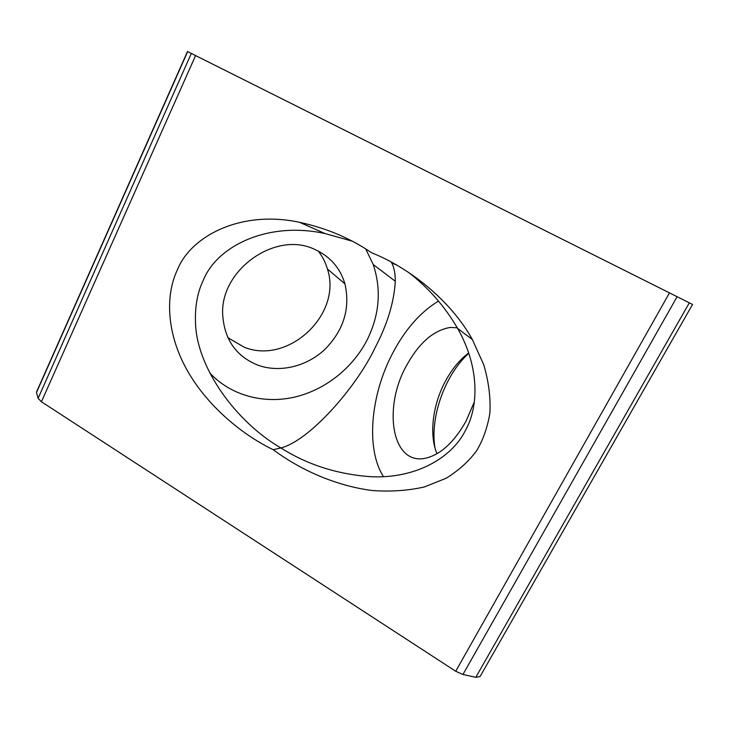 <?xml version="1.0" encoding="UTF-8"?>
<svg xmlns="http://www.w3.org/2000/svg" width="729" height="729" viewBox="0 0 729 729"><rect width="100%" height="100%" fill="white"/><g stroke="black" fill="none" stroke-linecap="round" stroke-linejoin="round"><path stroke-width="1.09" d="M318.236 251.049C322.437 256.408 325.498 262.385 327.421 268.974C342.539 314.208 288.329 365.211 244.206 347.204L227.885 337.7M352.107 241.126L325.034 233.544C268.017 221.033 216.969 245.928 203.263 280.328C197.586 292.101 194.989 305.934 195.481 321.799C196.065 367.134 235.959 421.954 280.902 447.952C308.868 440.981 355.971 388.256 375.298 347.332C387.445 324.059 394.107 302.034 395.291 281.239C395.346 273.776 394.161 267.661 391.746 262.905L391.318 262.103M209.688 372.838C230.391 395.282 262.969 404.094 293.823 397.287C324.697 390.307 352.59 368.382 367.197 339.805C379.545 314.755 381.559 289.668 373.239 264.554L365.739 248.972M436.981 453.739C428.98 434.876 432.643 405.069 445.209 381.568C450.44 371.717 456.673 363.479 463.899 356.846L468.638 352.918M457.247 327.777L450.24 327.449C433.29 330.292 418.555 343.304 406.035 366.477C382.761 408.586 392.047 465.713 425.554 458.213C440.544 454.705 454.049 442.339 466.077 421.125L474.369 401.77M314.764 249.418C330.109 256.435 340.161 267.908 344.926 283.836C350.43 308.331 343.751 330.191 324.87 349.419C306.763 366.432 280.109 373.038 258.285 365.311C236.396 356.627 224.541 339.933 222.728 315.22C219.566 270.076 275.835 230.291 314.764 249.418M383.49 476.638C365.63 449.018 370.569 395.492 392.275 353.948C404.887 329.718 420.296 312.085 438.512 301.068M465.211 430.857C451.36 458.505 414.601 479.026 370.523 476.684C337.172 474.251 307.292 464.674 280.902 447.952L273.202 449.684C299.446 469.33 335.012 485.733 372.136 490.508C390.571 491.847 407.985 490.663 424.378 486.954L446.194 478.233C458.76 470.424 468.911 461.257 476.648 450.704C483.099 439.897 487.501 427.404 489.87 413.243C490.763 398.125 488.758 382.06 483.856 365.038L472.392 339.577L457.584 328.378C479.172 366.031 479.363 406.035 465.211 430.857M472.392 339.577C450.012 299.227 407.83 267.087 371.535 252.744C350.385 238.237 326.373 228.095 299.491 222.309C240.798 209.706 190.561 236.15 177.238 270.186C165.829 294.234 166.176 330.601 185.193 366.66C204.202 402.709 239.559 433.482 273.202 449.684M195.591 55.568L692.55 304.44L187.481 51.513L195.591 55.568L41.435 401.77L455.716 671.254L669.477 292.894M408.595 272.446C428.561 287.855 444.89 306.499 457.584 328.378M468.765 353.292C445.045 374.77 429.955 416.751 434.931 447.697M677.123 296.721L462.933 674.489L475.791 677.314L689.333 302.836M187.663 51.595L36.505 392.512L38.108 398.335L191.335 53.436M41.435 401.77L38.108 398.335M36.505 392.512L36.851 391.273M692.55 304.44L480.037 676.558L475.791 677.314M462.933 674.489L455.716 671.254M344.926 283.836L327.421 268.974M299.491 222.309L325.034 233.544M391.746 262.905L396.612 265.037M395.291 281.239L373.239 264.554M36.45 392.175L187.481 51.513M463.899 356.846L468.747 353.237"/></g></svg>
